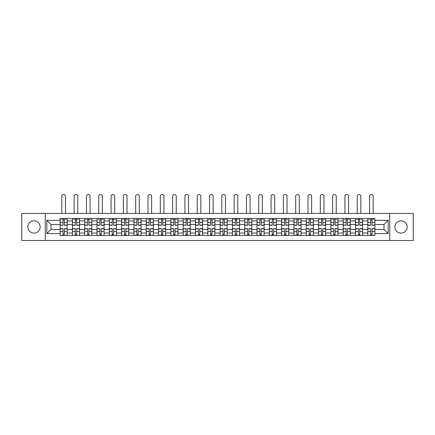 <?xml version="1.0" encoding="UTF-8"?>
<svg xmlns="http://www.w3.org/2000/svg" width="435" height="435" viewBox="0 0 435 435"><rect width="100%" height="100%" fill="white"/><g stroke="black" fill="none" stroke-linecap="round" stroke-linejoin="round"><path stroke-width="0.65" d="M401.021 220.811A6.155 6.155 0 0 0 394.866 226.967A6.155 6.155 0 0 0 401.021 233.122A6.155 6.155 0 0 0 407.176 226.967A6.155 6.155 0 0 0 401.021 220.811M33.979 220.811A6.155 6.155 0 0 0 27.824 226.967A6.155 6.155 0 0 0 33.979 233.122A6.155 6.155 0 0 0 40.134 226.967A6.155 6.155 0 0 0 33.979 220.811M389.738 240.501L413.25 240.501L413.25 213.438L21.75 213.438L21.75 240.501L389.738 240.501L389.738 213.438M72.406 235.449L72.406 220.893L67.197 220.893L67.197 235.449M67.197 220.893L67.197 218.484M72.406 220.893L72.406 218.484M79.507 218.484L79.507 235.449M84.711 235.449L84.711 218.484M91.812 218.484L91.812 235.449M97.021 235.449L97.021 218.484M104.123 218.484L104.123 235.449M109.326 235.449L109.326 218.484M116.428 218.484L116.428 235.449M121.637 235.449L121.637 218.484M128.738 218.484L128.738 235.449M133.947 235.449L133.947 218.484M141.049 218.484L141.049 235.449M146.252 235.449L146.252 218.484M153.354 218.484L153.354 235.449M158.563 235.449L158.563 218.484M165.664 218.484L165.664 235.449M170.868 235.449L170.868 218.484M177.969 218.484L177.969 235.449M183.178 235.449L183.178 218.484M190.28 218.484L190.28 235.449M195.489 235.449L195.489 218.484M202.59 218.484L202.59 235.449M207.794 235.449L207.794 218.484M214.895 218.484L214.895 235.449M220.105 235.449L220.105 218.484M227.206 218.484L227.206 235.449M232.41 235.449L232.41 218.484M239.511 218.484L239.511 235.449M244.72 235.449L244.72 218.484M251.821 218.484L251.821 235.449M257.031 235.449L257.031 218.484M264.132 218.484L264.132 235.449M269.336 235.449L269.336 218.484M276.437 218.484L276.437 235.449M281.646 235.449L281.646 218.484M288.748 218.484L288.748 235.449M293.951 235.449L293.951 218.484M301.053 218.484L301.053 235.449M306.262 235.449L306.262 218.484M313.363 218.484L313.363 235.449M318.572 235.449L318.572 218.484M325.674 218.484L325.674 235.449M330.877 235.449L330.877 218.484M337.979 218.484L337.979 235.449M343.188 235.449L343.188 218.484M350.289 218.484L350.289 235.449M355.493 235.449L355.493 218.484M362.594 218.484L362.594 235.449M367.803 235.449L367.803 218.484M367.803 229.414L362.594 229.414M355.493 229.414L350.289 229.414M343.188 229.414L337.979 229.414M330.877 229.414L325.674 229.414M318.572 229.414L313.363 229.414M306.262 229.414L301.053 229.414M293.951 229.414L288.748 229.414M281.646 229.414L276.437 229.414M269.336 229.414L264.132 229.414M257.031 229.414L251.821 229.414M244.72 229.414L239.511 229.414M232.41 229.414L227.206 229.414M220.105 229.414L214.895 229.414M207.794 229.414L202.59 229.414M195.489 229.414L190.28 229.414M183.178 229.414L177.969 229.414M170.868 229.414L165.664 229.414M158.563 229.414L153.354 229.414M146.252 229.414L141.049 229.414M133.947 229.414L128.738 229.414M121.637 229.414L116.428 229.414M109.326 229.414L104.123 229.414M97.021 229.414L91.812 229.414M84.711 229.414L79.507 229.414M72.406 229.414L67.197 229.414M367.803 224.52L362.594 224.52M355.493 224.52L350.289 224.52M343.188 224.52L337.979 224.52M330.877 224.52L325.674 224.52M318.572 224.52L313.363 224.52M306.262 224.52L301.053 224.52M293.951 224.52L288.748 224.52M281.646 224.52L276.437 224.52M269.336 224.52L264.132 224.52M257.031 224.52L251.821 224.52M244.72 224.52L239.511 224.52M232.41 224.52L227.206 224.52M220.105 224.52L214.895 224.52M207.794 224.52L202.59 224.52M195.489 224.52L190.28 224.52M183.178 224.52L177.969 224.52M170.868 224.52L165.664 224.52M158.563 224.52L153.354 224.52M146.252 224.52L141.049 224.52M133.947 224.52L128.738 224.52M121.637 224.52L116.428 224.52M109.326 224.52L104.123 224.52M97.021 224.52L91.812 224.52M84.711 224.52L79.507 224.52M72.406 224.52L67.197 224.52M51.02 229.414L60.095 229.414L60.095 224.52L51.02 224.52L51.02 229.414L46.839 233.595L46.839 220.338L60.095 220.338L60.095 224.52M374.905 224.52L374.905 229.414L383.98 229.414L383.98 224.52L374.905 224.52L374.905 218.484L60.095 218.484L60.095 220.338M374.905 220.338L388.161 220.338L388.161 233.595L374.905 233.595L374.905 229.414M60.095 229.414L60.095 235.449L374.905 235.449L374.905 233.595M60.095 233.595L46.839 233.595M45.262 240.501L45.262 213.438M64.315 234.264L62.977 234.264M62.977 219.67L64.315 219.67M76.625 234.264L75.282 234.264M75.282 219.67L76.625 219.67M88.936 234.264L87.593 234.264M87.593 219.67L88.936 219.67M101.241 234.264L99.898 234.264M99.898 219.67L101.241 219.67M113.551 234.264L112.208 234.264M112.208 219.67L113.551 219.67M125.856 234.264L124.519 234.264M124.519 219.67L125.856 219.67M138.167 234.264L136.824 234.264M136.824 219.67L138.167 219.67M150.477 234.264L149.134 234.264M149.134 219.67L150.477 219.67M162.782 234.264L161.439 234.264M161.439 219.67L162.782 219.67M175.093 234.264L173.75 234.264M173.75 219.67L175.093 219.67M187.398 234.264L186.06 234.264M186.06 219.67L187.398 219.67M199.708 234.264L198.365 234.264M198.365 219.67L199.708 219.67M212.019 234.264L210.676 234.264M210.676 219.67L212.019 219.67M224.324 234.264L222.981 234.264M222.981 219.67L224.324 219.67M236.635 234.264L235.291 234.264M235.291 219.67L236.635 219.67M248.94 234.264L247.602 234.264M247.602 219.67L248.94 219.67M261.25 234.264L259.907 234.264M259.907 219.67L261.25 219.67M273.561 234.264L272.218 234.264M272.218 219.67L273.561 219.67M285.866 234.264L284.523 234.264M284.523 219.67L285.866 219.67M298.176 234.264L296.833 234.264M296.833 219.67L298.176 219.67M310.481 234.264L309.144 234.264M309.144 219.67L310.481 219.67M322.792 234.264L321.449 234.264M321.449 219.67L322.792 219.67M335.102 234.264L333.759 234.264M333.759 219.67L335.102 219.67M347.407 234.264L346.064 234.264M346.064 219.67L347.407 219.67M359.718 234.264L358.375 234.264M358.375 219.67L359.718 219.67M372.023 234.264L370.685 234.264M370.685 219.67L372.023 219.67M46.839 220.338L51.02 224.52M383.98 229.414L388.161 233.595M383.98 224.52L388.161 220.338M65.462 213.438L65.462 196.315A1.816 1.816 0 0 0 63.646 194.499A1.816 1.816 0 0 0 61.83 196.315L61.83 213.438M64.315 225.27L64.315 218.566L67.159 218.566L67.159 225.27L64.315 225.27M62.977 219.593L64.315 219.593M61.161 219.593L61.71 219.593M65.576 219.593L66.131 219.593M61.83 218.484L60.133 218.566L60.133 225.27L62.977 225.27L62.977 218.566L65.462 218.484M62.977 228.663L62.977 235.373L60.133 235.373L60.133 228.663L62.977 228.663M64.315 234.345L62.977 234.345M65.576 235.373L67.159 235.373L67.159 228.663L64.315 228.663L64.315 235.373L61.83 235.373M67.159 235.373L65.462 235.373M77.767 213.438L77.767 196.315A1.816 1.816 0 0 0 75.956 194.499A1.816 1.816 0 0 0 74.14 196.315L74.14 213.438M76.625 225.27L76.625 218.566L79.464 218.566L79.464 225.27L76.625 225.27M75.282 219.593L76.625 219.593M73.466 219.593L74.021 219.593M77.887 219.593L78.441 219.593M74.14 218.484L72.444 218.566L72.444 225.27L75.282 225.27L75.282 218.566L77.767 218.484M90.078 213.438L90.078 196.315A1.816 1.816 0 0 0 88.261 194.499A1.816 1.816 0 0 0 86.445 196.315L86.445 213.438M88.936 225.27L88.936 218.566L91.774 218.566L91.774 225.27L88.936 225.27M87.593 219.593L88.936 219.593M85.777 219.593L86.331 219.593M90.197 219.593L90.746 219.593M86.445 218.484L84.749 218.566L84.749 225.27L87.593 225.27L87.593 218.566L90.078 218.484M102.388 213.438L102.388 196.315A1.816 1.816 0 0 0 100.572 194.499A1.816 1.816 0 0 0 98.756 196.315L98.756 213.438M101.241 225.27L101.241 218.566L104.079 218.566L104.079 225.27L101.241 225.27M99.898 219.593L101.241 219.593M98.087 219.593L98.636 219.593M102.502 219.593L103.057 219.593M98.756 218.484L97.059 218.566L97.059 225.27L99.898 225.27L99.898 218.566L102.388 218.484M75.282 228.663L75.282 235.373L72.444 235.373L72.444 228.663L75.282 228.663M76.625 234.345L75.282 234.345M77.887 235.373L79.464 235.373L79.464 228.663L76.625 228.663L76.625 235.373L74.14 235.373M79.464 235.373L77.767 235.373M87.593 228.663L87.593 235.373L84.749 235.373L84.749 228.663L87.593 228.663M88.936 234.345L87.593 234.345M90.197 235.373L91.774 235.373L91.774 228.663L88.936 228.663L88.936 235.373L86.445 235.373M91.774 235.373L90.078 235.373M99.898 228.663L99.898 235.373L97.059 235.373L97.059 228.663L99.898 228.663M101.241 234.345L99.898 234.345M102.502 235.373L104.079 235.373L104.079 228.663L101.241 228.663L101.241 235.373L98.756 235.373M104.079 235.373L102.388 235.373M114.693 213.438L114.693 196.315A1.816 1.816 0 0 0 112.877 194.499A1.816 1.816 0 0 0 111.066 196.315L111.066 213.438M113.551 225.27L113.551 218.566L116.39 218.566L116.39 225.27L113.551 225.27M112.208 219.593L113.551 219.593M110.392 219.593L110.947 219.593M114.813 219.593L115.362 219.593M111.066 218.484L109.37 218.566L109.37 225.27L112.208 225.27L112.208 218.566L114.693 218.484M127.004 213.438L127.004 196.315A1.816 1.816 0 0 0 125.188 194.499A1.816 1.816 0 0 0 123.371 196.315L123.371 213.438M125.856 225.27L125.856 218.566L128.7 218.566L128.7 225.27L125.856 225.27M124.519 219.593L125.856 219.593M122.703 219.593L123.252 219.593M127.118 219.593L127.672 219.593M123.371 218.484L121.675 218.566L121.675 225.27L124.519 225.27L124.519 218.566L127.004 218.484M112.208 228.663L112.208 235.373L109.37 235.373L109.37 228.663L112.208 228.663M113.551 234.345L112.208 234.345M114.813 235.373L116.39 235.373L116.39 228.663L113.551 228.663L113.551 235.373L111.066 235.373M116.39 235.373L114.693 235.373M124.519 228.663L124.519 235.373L121.675 235.373L121.675 228.663L124.519 228.663M125.856 234.345L124.519 234.345M127.118 235.373L128.7 235.373L128.7 228.663L125.856 228.663L125.856 235.373L123.371 235.373M128.7 235.373L127.004 235.373M139.309 213.438L139.309 196.315A1.816 1.816 0 0 0 137.498 194.499A1.816 1.816 0 0 0 135.682 196.315L135.682 213.438M138.167 225.27L138.167 218.566L141.005 218.566L141.005 225.27L138.167 225.27M136.824 219.593L138.167 219.593M135.013 219.593L135.562 219.593M139.428 219.593L139.983 219.593M135.682 218.484L133.985 218.566L133.985 225.27L136.824 225.27L136.824 218.566L139.309 218.484M151.619 213.438L151.619 196.315A1.816 1.816 0 0 0 149.803 194.499A1.816 1.816 0 0 0 147.987 196.315L147.987 213.438M150.477 225.27L150.477 218.566L153.316 218.566L153.316 225.27L150.477 225.27M149.134 219.593L150.477 219.593M147.318 219.593L147.873 219.593M151.739 219.593L152.288 219.593M147.987 218.484L146.291 218.566L146.291 225.27L149.134 225.27L149.134 218.566L151.619 218.484M163.93 213.438L163.93 196.315A1.816 1.816 0 0 0 162.114 194.499A1.816 1.816 0 0 0 160.297 196.315L160.297 213.438M162.782 225.27L162.782 218.566L165.621 218.566L165.621 225.27L162.782 225.27M161.439 219.593L162.782 219.593M159.629 219.593L160.178 219.593M164.044 219.593L164.599 219.593M161.439 218.566L158.601 218.566L158.601 225.27L161.439 225.27L161.439 218.566L163.93 218.484M176.235 213.438L176.235 196.315A1.816 1.816 0 0 0 174.419 194.499A1.816 1.816 0 0 0 172.608 196.315L172.608 213.438M175.093 225.27L175.093 218.566L177.931 218.566L177.931 225.27L175.093 225.27M173.75 219.593L175.093 219.593M171.934 219.593L172.488 219.593M176.354 219.593L176.904 219.593M173.75 218.566L170.911 218.566L170.911 225.27L173.75 225.27L173.75 218.566L176.235 218.484M188.545 213.438L188.545 196.315A1.816 1.816 0 0 0 186.729 194.499A1.816 1.816 0 0 0 184.913 196.315L184.913 213.438M187.398 225.27L187.398 218.566L190.242 218.566L190.242 225.27L187.398 225.27M186.06 219.593L187.398 219.593M184.244 219.593L184.793 219.593M188.659 219.593L189.214 219.593M184.913 218.484L183.217 218.566L183.217 225.27L186.06 225.27L186.06 218.566L188.545 218.484M200.85 213.438L200.85 196.315A1.816 1.816 0 0 0 199.04 194.499A1.816 1.816 0 0 0 197.224 196.315L197.224 213.438M199.708 225.27L199.708 218.566L202.547 218.566L202.547 225.27L199.708 225.27M198.365 219.593L199.708 219.593M196.555 219.593L197.104 219.593M200.97 219.593L201.525 219.593M198.365 218.566L195.527 218.566L195.527 225.27L198.365 225.27L198.365 218.566L200.85 218.484M213.161 213.438L213.161 196.315A1.816 1.816 0 0 0 211.345 194.499A1.816 1.816 0 0 0 209.529 196.315L209.529 213.438M212.019 225.27L212.019 218.566L214.857 218.566L214.857 225.27L212.019 225.27M210.676 219.593L212.019 219.593M208.86 219.593L209.414 219.593M213.28 219.593L213.83 219.593M210.676 218.566L207.832 218.566L207.832 225.27L210.676 225.27L210.676 218.566L213.161 218.484M225.471 213.438L225.471 196.315A1.816 1.816 0 0 0 223.655 194.499A1.816 1.816 0 0 0 221.839 196.315L221.839 213.438M224.324 225.27L224.324 218.566L227.168 218.566L227.168 225.27L224.324 225.27M222.981 219.593L224.324 219.593M221.17 219.593L221.719 219.593M225.586 219.593L226.14 219.593M221.839 218.484L220.143 218.566L220.143 225.27L222.981 225.27L222.981 218.566L225.471 218.484M136.824 228.663L136.824 235.373L133.985 235.373L133.985 228.663L136.824 228.663M138.167 234.345L136.824 234.345M139.428 235.373L141.005 235.373L141.005 228.663L138.167 228.663L138.167 235.373L135.682 235.373M141.005 235.373L139.309 235.373M149.134 228.663L149.134 235.373L146.291 235.373L146.291 228.663L149.134 228.663M150.477 234.345L149.134 234.345M151.739 235.373L153.316 235.373L153.316 228.663L150.477 228.663L150.477 235.373L147.987 235.373M153.316 235.373L151.619 235.373M161.439 228.663L161.439 235.373L158.601 235.373L158.601 228.663L161.439 228.663M162.782 234.345L161.439 234.345M164.044 235.373L165.621 235.373L165.621 228.663L162.782 228.663L162.782 235.373L160.297 235.373M165.621 235.373L163.93 235.373M173.75 228.663L173.75 235.373L170.911 235.373L170.911 228.663L173.75 228.663M175.093 234.345L173.75 234.345M176.354 235.373L177.931 235.373L177.931 228.663L175.093 228.663L175.093 235.373L172.608 235.373M177.931 235.373L176.235 235.373M186.06 228.663L186.06 235.373L183.217 235.373L183.217 228.663L186.06 228.663M187.398 234.345L186.06 234.345M188.659 235.373L190.242 235.373L190.242 228.663L187.398 228.663L187.398 235.373L184.913 235.373M190.242 235.373L188.545 235.373M198.365 228.663L198.365 235.373L195.527 235.373L195.527 228.663L198.365 228.663M199.708 234.345L198.365 234.345M200.97 235.373L202.547 235.373L202.547 228.663L199.708 228.663L199.708 235.373L197.224 235.373M202.547 235.373L200.85 235.373M210.676 228.663L210.676 235.373L207.832 235.373L207.832 228.663L210.676 228.663M212.019 234.345L210.676 234.345M213.28 235.373L214.857 235.373L214.857 228.663L212.019 228.663L212.019 235.373L209.529 235.373M214.857 235.373L213.161 235.373M222.981 228.663L222.981 235.373L220.143 235.373L220.143 228.663L222.981 228.663M224.324 234.345L222.981 234.345M225.586 235.373L227.168 235.373L227.168 228.663L224.324 228.663L224.324 235.373L221.839 235.373M227.168 235.373L225.471 235.373M237.776 213.438L237.776 196.315A1.816 1.816 0 0 0 235.96 194.499A1.816 1.816 0 0 0 234.15 196.315L234.15 213.438M236.635 225.27L236.635 218.566L239.473 218.566L239.473 225.27L236.635 225.27M235.291 219.593L236.635 219.593M233.475 219.593L234.03 219.593M237.896 219.593L238.445 219.593M234.15 218.484L232.453 218.566L232.453 225.27L235.291 225.27L235.291 218.566L237.776 218.484M250.087 213.438L250.087 196.315A1.816 1.816 0 0 0 248.271 194.499A1.816 1.816 0 0 0 246.455 196.315L246.455 213.438M248.94 225.27L248.94 218.566L251.783 218.566L251.783 225.27L248.94 225.27M247.602 219.593L248.94 219.593M245.786 219.593L246.34 219.593M250.207 219.593L250.756 219.593M246.455 218.484L244.758 218.566L244.758 225.27L247.602 225.27L247.602 218.566L250.087 218.484M262.392 213.438L262.392 196.315A1.816 1.816 0 0 0 260.581 194.499A1.816 1.816 0 0 0 258.765 196.315L258.765 213.438M261.25 225.27L261.25 218.566L264.089 218.566L264.089 225.27L261.25 225.27M259.907 219.593L261.25 219.593M258.096 219.593L258.646 219.593M262.512 219.593L263.066 219.593M258.765 218.484L257.069 218.566L257.069 225.27L259.907 225.27L259.907 218.566L262.392 218.484M274.702 213.438L274.702 196.315A1.816 1.816 0 0 0 272.886 194.499A1.816 1.816 0 0 0 271.07 196.315L271.07 213.438M273.561 225.27L273.561 218.566L276.399 218.566L276.399 225.27L273.561 225.27M272.218 219.593L273.561 219.593M270.401 219.593L270.956 219.593M274.822 219.593L275.371 219.593M271.07 218.484L269.379 218.566L269.379 225.27L272.218 225.27L272.218 218.566L274.702 218.484M287.013 213.438L287.013 196.315A1.816 1.816 0 0 0 285.197 194.499A1.816 1.816 0 0 0 283.381 196.315L283.381 213.438M285.866 225.27L285.866 218.566L288.709 218.566L288.709 225.27L285.866 225.27M284.523 219.593L285.866 219.593M282.712 219.593L283.261 219.593M287.127 219.593L287.682 219.593M283.381 218.484L281.684 218.566L281.684 225.27L284.523 225.27L284.523 218.566L287.013 218.484M299.318 213.438L299.318 196.315A1.816 1.816 0 0 0 297.502 194.499A1.816 1.816 0 0 0 295.691 196.315L295.691 213.438M298.176 225.27L298.176 218.566L301.015 218.566L301.015 225.27L298.176 225.27M296.833 219.593L298.176 219.593M295.017 219.593L295.572 219.593M299.438 219.593L299.987 219.593M295.691 218.484L293.995 218.566L293.995 225.27L296.833 225.27L296.833 218.566L299.318 218.484M235.291 228.663L235.291 235.373L232.453 235.373L232.453 228.663L235.291 228.663M236.635 234.345L235.291 234.345M237.896 235.373L239.473 235.373L239.473 228.663L236.635 228.663L236.635 235.373L234.15 235.373M239.473 235.373L237.776 235.373M247.602 228.663L247.602 235.373L244.758 235.373L244.758 228.663L247.602 228.663M248.94 234.345L247.602 234.345M250.207 235.373L251.783 235.373L251.783 228.663L248.94 228.663L248.94 235.373L246.455 235.373M251.783 235.373L250.087 235.373M259.907 228.663L259.907 235.373L257.069 235.373L257.069 228.663L259.907 228.663M261.25 234.345L259.907 234.345M262.512 235.373L264.089 235.373L264.089 228.663L261.25 228.663L261.25 235.373L258.765 235.373M264.089 235.373L262.392 235.373M272.218 228.663L272.218 235.373L269.379 235.373L269.379 228.663L272.218 228.663M273.561 234.345L272.218 234.345M274.822 235.373L276.399 235.373L276.399 228.663L273.561 228.663L273.561 235.373L271.07 235.373M276.399 235.373L274.702 235.373M284.523 228.663L284.523 235.373L281.684 235.373L281.684 228.663L284.523 228.663M285.866 234.345L284.523 234.345M287.127 235.373L288.709 235.373L288.709 228.663L285.866 228.663L285.866 235.373L283.381 235.373M288.709 235.373L287.013 235.373M296.833 228.663L296.833 235.373L293.995 235.373L293.995 228.663L296.833 228.663M298.176 234.345L296.833 234.345M299.438 235.373L301.015 235.373L301.015 228.663L298.176 228.663L298.176 235.373L295.691 235.373M301.015 235.373L299.318 235.373M311.629 213.438L311.629 196.315A1.816 1.816 0 0 0 309.812 194.499A1.816 1.816 0 0 0 307.996 196.315L307.996 213.438M310.481 225.27L310.481 218.566L313.325 218.566L313.325 225.27L310.481 225.27M309.144 219.593L310.481 219.593M307.327 219.593L307.882 219.593M311.748 219.593L312.297 219.593M307.996 218.484L306.3 218.566L306.3 225.27L309.144 225.27L309.144 218.566L311.629 218.484M309.144 228.663L309.144 235.373L306.3 235.373L306.3 228.663L309.144 228.663M310.481 234.345L309.144 234.345M311.748 235.373L313.325 235.373L313.325 228.663L310.481 228.663L310.481 235.373L307.996 235.373M313.325 235.373L311.629 235.373M323.934 213.438L323.934 196.315A1.816 1.816 0 0 0 322.123 194.499A1.816 1.816 0 0 0 320.307 196.315L320.307 213.438M322.792 225.27L322.792 218.566L325.63 218.566L325.63 225.27L322.792 225.27M321.449 219.593L322.792 219.593M319.638 219.593L320.187 219.593M324.053 219.593L324.608 219.593M320.307 218.484L318.61 218.566L318.61 225.27L321.449 225.27L321.449 218.566L323.934 218.484M321.449 228.663L321.449 235.373L318.61 235.373L318.61 228.663L321.449 228.663M322.792 234.345L321.449 234.345M324.053 235.373L325.63 235.373L325.63 228.663L322.792 228.663L322.792 235.373L320.307 235.373M325.63 235.373L323.934 235.373M336.244 213.438L336.244 196.315A1.816 1.816 0 0 0 334.428 194.499A1.816 1.816 0 0 0 332.612 196.315L332.612 213.438M335.102 225.27L335.102 218.566L337.941 218.566L337.941 225.27L335.102 225.27M333.759 219.593L335.102 219.593M331.943 219.593L332.498 219.593M336.364 219.593L336.913 219.593M332.612 218.484L330.921 218.566L330.921 225.27L333.759 225.27L333.759 218.566L336.244 218.484M333.759 228.663L333.759 235.373L330.921 235.373L330.921 228.663L333.759 228.663M335.102 234.345L333.759 234.345M336.364 235.373L337.941 235.373L337.941 228.663L335.102 228.663L335.102 235.373L332.612 235.373M337.941 235.373L336.244 235.373M348.555 213.438L348.555 196.315A1.816 1.816 0 0 0 346.738 194.499A1.816 1.816 0 0 0 344.922 196.315L344.922 213.438M347.407 225.27L347.407 218.566L350.251 218.566L350.251 225.27L347.407 225.27M346.064 219.593L347.407 219.593M344.254 219.593L344.803 219.593M348.669 219.593L349.223 219.593M344.922 218.484L343.226 218.566L343.226 225.27L346.064 225.27L346.064 218.566L348.555 218.484M346.064 228.663L346.064 235.373L343.226 235.373L343.226 228.663L346.064 228.663M347.407 234.345L346.064 234.345M348.669 235.373L350.251 235.373L350.251 228.663L347.407 228.663L347.407 235.373L344.922 235.373M350.251 235.373L348.555 235.373M360.86 213.438L360.86 196.315A1.816 1.816 0 0 0 359.044 194.499A1.816 1.816 0 0 0 357.233 196.315L357.233 213.438M359.718 225.27L359.718 218.566L362.556 218.566L362.556 225.27L359.718 225.27M358.375 219.593L359.718 219.593M356.559 219.593L357.113 219.593M360.979 219.593L361.534 219.593M358.375 218.566L355.536 218.566L355.536 225.27L358.375 225.27L358.375 218.566L360.86 218.484M358.375 228.663L358.375 235.373L355.536 235.373L355.536 228.663L358.375 228.663M359.718 234.345L358.375 234.345M360.979 235.373L362.556 235.373L362.556 228.663L359.718 228.663L359.718 235.373L357.233 235.373M362.556 235.373L360.86 235.373M373.17 213.438L373.17 196.315A1.816 1.816 0 0 0 371.354 194.499A1.816 1.816 0 0 0 369.538 196.315L369.538 213.438M372.023 225.27L372.023 218.566L374.867 218.566L374.867 225.27L372.023 225.27M370.685 219.593L372.023 219.593M368.869 219.593L369.424 219.593M373.29 219.593L373.839 219.593M369.538 218.484L367.841 218.566L367.841 225.27L370.685 225.27L370.685 218.566L373.17 218.484M370.685 228.663L370.685 235.373L367.841 235.373L367.841 228.663L370.685 228.663M372.023 234.345L370.685 234.345M373.29 235.373L374.867 235.373L374.867 228.663L372.023 228.663L372.023 235.373L369.538 235.373M374.867 235.373L373.17 235.373M355.493 220.893L350.289 220.893M343.188 220.893L337.979 220.893M330.877 220.893L325.674 220.893M318.572 220.893L313.363 220.893M306.262 220.893L301.053 220.893M293.951 220.893L288.748 220.893M281.646 220.893L276.437 220.893M269.336 220.893L264.132 220.893M257.031 220.893L251.821 220.893M244.72 220.893L239.511 220.893M232.41 220.893L227.206 220.893M220.105 220.893L214.895 220.893M207.794 220.893L202.59 220.893M195.489 220.893L190.28 220.893M183.178 220.893L177.969 220.893M170.868 220.893L165.664 220.893M158.563 220.893L153.354 220.893M146.252 220.893L141.049 220.893M133.947 220.893L128.738 220.893M121.637 220.893L116.428 220.893M109.326 220.893L104.123 220.893M97.021 220.893L91.812 220.893M84.711 220.893L79.507 220.893M367.803 220.893L362.594 220.893M355.493 233.046L350.289 233.046M343.188 233.046L337.979 233.046M330.877 233.046L325.674 233.046M318.572 233.046L313.363 233.046M306.262 233.046L301.053 233.046M293.951 233.046L288.748 233.046M281.646 233.046L276.437 233.046M269.336 233.046L264.132 233.046M257.031 233.046L251.821 233.046M244.72 233.046L239.511 233.046M232.41 233.046L227.206 233.046M220.105 233.046L214.895 233.046M207.794 233.046L202.59 233.046M195.489 233.046L190.28 233.046M183.178 233.046L177.969 233.046M170.868 233.046L165.664 233.046M158.563 233.046L153.354 233.046M146.252 233.046L141.049 233.046M133.947 233.046L128.738 233.046M121.637 233.046L116.428 233.046M109.326 233.046L104.123 233.046M97.021 233.046L91.812 233.046M84.711 233.046L79.507 233.046M72.406 233.046L67.197 233.046M367.803 233.046L362.594 233.046M64.315 225.107L67.159 225.107M64.315 222.443L67.159 222.443M60.133 225.107L62.977 225.107M60.133 222.443L62.977 222.443M62.977 228.832L60.133 228.832M62.977 231.496L60.133 231.496M67.159 228.832L64.315 228.832M67.159 231.496L64.315 231.496M76.625 225.107L79.464 225.107M76.625 222.443L79.464 222.443M72.444 225.107L75.282 225.107M72.444 222.443L75.282 222.443M88.936 225.107L91.774 225.107M88.936 222.443L91.774 222.443M84.749 225.107L87.593 225.107M84.749 222.443L87.593 222.443M101.241 225.107L104.079 225.107M101.241 222.443L104.079 222.443M97.059 225.107L99.898 225.107M97.059 222.443L99.898 222.443M75.282 228.832L72.444 228.832M75.282 231.496L72.444 231.496M79.464 228.832L76.625 228.832M79.464 231.496L76.625 231.496M87.593 228.832L84.749 228.832M87.593 231.496L84.749 231.496M91.774 228.832L88.936 228.832M91.774 231.496L88.936 231.496M99.898 228.832L97.059 228.832M99.898 231.496L97.059 231.496M104.079 228.832L101.241 228.832M104.079 231.496L101.241 231.496M113.551 225.107L116.39 225.107M113.551 222.443L116.39 222.443M109.37 225.107L112.208 225.107M109.37 222.443L112.208 222.443M125.856 225.107L128.7 225.107M125.856 222.443L128.7 222.443M121.675 225.107L124.519 225.107M121.675 222.443L124.519 222.443M112.208 228.832L109.37 228.832M112.208 231.496L109.37 231.496M116.39 228.832L113.551 228.832M116.39 231.496L113.551 231.496M124.519 228.832L121.675 228.832M124.519 231.496L121.675 231.496M128.7 228.832L125.856 228.832M128.7 231.496L125.856 231.496M138.167 225.107L141.005 225.107M138.167 222.443L141.005 222.443M133.985 225.107L136.824 225.107M133.985 222.443L136.824 222.443M150.477 225.107L153.316 225.107M150.477 222.443L153.316 222.443M146.291 225.107L149.134 225.107M146.291 222.443L149.134 222.443M162.782 225.107L165.621 225.107M162.782 222.443L165.621 222.443M158.601 225.107L161.439 225.107M158.601 222.443L161.439 222.443M175.093 225.107L177.931 225.107M175.093 222.443L177.931 222.443M170.911 225.107L173.75 225.107M170.911 222.443L173.75 222.443M187.398 225.107L190.242 225.107M187.398 222.443L190.242 222.443M183.217 225.107L186.06 225.107M183.217 222.443L186.06 222.443M199.708 225.107L202.547 225.107M199.708 222.443L202.547 222.443M195.527 225.107L198.365 225.107M195.527 222.443L198.365 222.443M212.019 225.107L214.857 225.107M212.019 222.443L214.857 222.443M207.832 225.107L210.676 225.107M207.832 222.443L210.676 222.443M224.324 225.107L227.168 225.107M224.324 222.443L227.168 222.443M220.143 225.107L222.981 225.107M220.143 222.443L222.981 222.443M136.824 228.832L133.985 228.832M136.824 231.496L133.985 231.496M141.005 228.832L138.167 228.832M141.005 231.496L138.167 231.496M149.134 228.832L146.291 228.832M149.134 231.496L146.291 231.496M153.316 228.832L150.477 228.832M153.316 231.496L150.477 231.496M161.439 228.832L158.601 228.832M161.439 231.496L158.601 231.496M165.621 228.832L162.782 228.832M165.621 231.496L162.782 231.496M173.75 228.832L170.911 228.832M173.75 231.496L170.911 231.496M177.931 228.832L175.093 228.832M177.931 231.496L175.093 231.496M186.06 228.832L183.217 228.832M186.06 231.496L183.217 231.496M190.242 228.832L187.398 228.832M190.242 231.496L187.398 231.496M198.365 228.832L195.527 228.832M198.365 231.496L195.527 231.496M202.547 228.832L199.708 228.832M202.547 231.496L199.708 231.496M210.676 228.832L207.832 228.832M210.676 231.496L207.832 231.496M214.857 228.832L212.019 228.832M214.857 231.496L212.019 231.496M222.981 228.832L220.143 228.832M222.981 231.496L220.143 231.496M227.168 228.832L224.324 228.832M227.168 231.496L224.324 231.496M236.635 225.107L239.473 225.107M236.635 222.443L239.473 222.443M232.453 225.107L235.291 225.107M232.453 222.443L235.291 222.443M248.94 225.107L251.783 225.107M248.94 222.443L251.783 222.443M244.758 225.107L247.602 225.107M244.758 222.443L247.602 222.443M261.25 225.107L264.089 225.107M261.25 222.443L264.089 222.443M257.069 225.107L259.907 225.107M257.069 222.443L259.907 222.443M273.561 225.107L276.399 225.107M273.561 222.443L276.399 222.443M269.379 225.107L272.218 225.107M269.379 222.443L272.218 222.443M285.866 225.107L288.709 225.107M285.866 222.443L288.709 222.443M281.684 225.107L284.523 225.107M281.684 222.443L284.523 222.443M298.176 225.107L301.015 225.107M298.176 222.443L301.015 222.443M293.995 225.107L296.833 225.107M293.995 222.443L296.833 222.443M235.291 228.832L232.453 228.832M235.291 231.496L232.453 231.496M239.473 228.832L236.635 228.832M239.473 231.496L236.635 231.496M247.602 228.832L244.758 228.832M247.602 231.496L244.758 231.496M251.783 228.832L248.94 228.832M251.783 231.496L248.94 231.496M259.907 228.832L257.069 228.832M259.907 231.496L257.069 231.496M264.089 228.832L261.25 228.832M264.089 231.496L261.25 231.496M272.218 228.832L269.379 228.832M272.218 231.496L269.379 231.496M276.399 228.832L273.561 228.832M276.399 231.496L273.561 231.496M284.523 228.832L281.684 228.832M284.523 231.496L281.684 231.496M288.709 228.832L285.866 228.832M288.709 231.496L285.866 231.496M296.833 228.832L293.995 228.832M296.833 231.496L293.995 231.496M301.015 228.832L298.176 228.832M301.015 231.496L298.176 231.496M310.481 225.107L313.325 225.107M310.481 222.443L313.325 222.443M306.3 225.107L309.144 225.107M306.3 222.443L309.144 222.443M309.144 228.832L306.3 228.832M309.144 231.496L306.3 231.496M313.325 228.832L310.481 228.832M313.325 231.496L310.481 231.496M322.792 225.107L325.63 225.107M322.792 222.443L325.63 222.443M318.61 225.107L321.449 225.107M318.61 222.443L321.449 222.443M321.449 228.832L318.61 228.832M321.449 231.496L318.61 231.496M325.63 228.832L322.792 228.832M325.63 231.496L322.792 231.496M335.102 225.107L337.941 225.107M335.102 222.443L337.941 222.443M330.921 225.107L333.759 225.107M330.921 222.443L333.759 222.443M333.759 228.832L330.921 228.832M333.759 231.496L330.921 231.496M337.941 228.832L335.102 228.832M337.941 231.496L335.102 231.496M347.407 225.107L350.251 225.107M347.407 222.443L350.251 222.443M343.226 225.107L346.064 225.107M343.226 222.443L346.064 222.443M346.064 228.832L343.226 228.832M346.064 231.496L343.226 231.496M350.251 228.832L347.407 228.832M350.251 231.496L347.407 231.496M359.718 225.107L362.556 225.107M359.718 222.443L362.556 222.443M355.536 225.107L358.375 225.107M355.536 222.443L358.375 222.443M358.375 228.832L355.536 228.832M358.375 231.496L355.536 231.496M362.556 228.832L359.718 228.832M362.556 231.496L359.718 231.496M372.023 225.107L374.867 225.107M372.023 222.443L374.867 222.443M367.841 225.107L370.685 225.107M367.841 222.443L370.685 222.443M370.685 228.832L367.841 228.832M370.685 231.496L367.841 231.496M374.867 228.832L372.023 228.832M374.867 231.496L372.023 231.496"/></g></svg>
